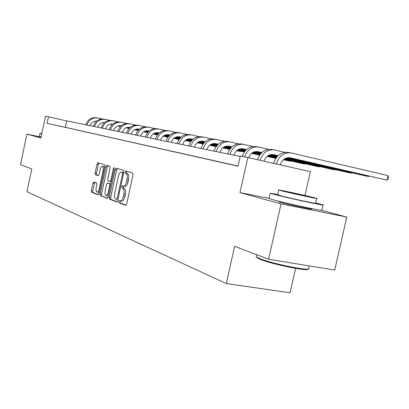 <?xml version="1.0" encoding="UTF-8"?>
<svg xmlns="http://www.w3.org/2000/svg" width="409" height="409" viewBox="0 0 409 409"><rect width="100%" height="100%" fill="white"/><g stroke="black" fill="none" stroke-linecap="round" stroke-linejoin="round"><path stroke-width="0.61" d="M118.62 201.427L118.82 202.7L125.66 205.318L126.667 203.958L132.991 174.883L132.674 173.068L125.681 170.982L125.016 171.969L125.226 173.212L126.115 173.482C127.306 174.173 127.628 176.09 127.081 179.234L126.56 181.627C125.819 184.51 124.817 185.993 123.549 186.085L122.47 185.737L121.816 186.703L122.02 187.966L122.899 188.268C124.08 189.004 124.397 190.942 123.85 194.086L123.334 196.478C122.603 199.321 121.616 200.783 120.369 200.865L119.259 200.476L118.62 201.427M120.471 200.88L120.103 201.698L120.307 202.971L126.09 205.18M126.943 171.361L126.499 172.266L126.708 173.508L127.598 173.779L126.115 173.482M123.717 186.115L123.298 186.99L123.508 188.252L124.387 188.554L122.899 188.268M280.973 201.908L278.805 201.744L281.535 202.603C290.104 204.986 314.409 210.129 311.704 208.994L309.633 208.324M93.804 181.857L92.935 183.14L91.325 190.589L91.555 192.271L98.211 194.812L99.055 193.513L104.919 166.391L104.663 164.715L97.904 162.7L97.061 164.019L95.118 173.027L95.353 174.689L98.221 175.64L99.065 174.326L100.041 169.812C100.619 167.532 101.381 166.351 102.332 166.258C103.293 166.673 103.549 168.181 103.104 170.778L99.254 188.59C98.687 190.839 97.935 192 97.005 192.072C96.038 191.632 95.778 190.103 96.222 187.486L96.861 184.541L96.621 182.854L93.804 181.857M238.058 166.039L47.066 123.283L48.441 116.826L45.501 116.228L40.869 137.961L26.938 134.137L20.45 164.653L31.8 168.983L26.953 191.724L226.31 283.565L290.078 292.772L295.579 268.376M268.611 259.245L281.029 203.871L346.786 217.041L334.736 270.068L268.611 259.245L234.608 246.284L226.31 283.565M269.199 198.37L240.001 192.613L281.029 203.871M240.001 192.613L247.798 157.547L240.282 156.008L238.023 166.187L47.066 123.283M109.203 197.353L109.474 199.127L116.729 201.903L117.7 200.563L123.871 172.128L123.574 170.354L116.146 168.14L115.236 169.515L109.203 197.353L110.66 197.619L110.931 199.393L117.138 201.765M107.219 198.263L100.302 195.62L100.057 193.892L105.936 166.703L106.851 165.364L109.832 166.253L110.098 167.961L107.685 179.111L107.945 180.839L109.995 181.524L110.88 180.18L113.416 168.472L114.05 167.516L114.269 168.728L108.155 196.954L107.311 198.283M41.048 137.107L26.938 134.137M236.397 165.747L238.038 166.115L236.397 165.747M230.993 164.505L221.044 162.296L230.993 164.505M216.105 161.166L206.571 159.05L216.105 161.166M202.061 158.012L192.91 155.982L202.061 158.012M188.784 155.031L179.991 153.078L188.784 155.031M176.218 152.209L167.756 150.333L176.218 152.209M164.3 149.536L156.151 147.726L164.3 149.536M152.992 146.995L145.134 145.251L152.992 146.995M142.24 144.582L134.653 142.899L142.24 144.582M132.01 142.286L124.673 140.66L132.01 142.286M122.255 140.098L115.164 138.523L122.255 140.098M112.956 138.007L106.084 136.483L112.956 138.007M104.07 136.013L97.414 134.535L104.07 136.013M95.573 134.106L89.121 132.674L95.573 134.106M87.449 132.281L81.181 130.89L87.449 132.281M79.663 130.532L73.574 129.183L79.663 130.532M72.199 128.855L66.284 127.547L72.199 128.855M65.036 127.25L59.279 125.972L65.036 127.25M304.966 195.482L310.339 171.622L247.798 157.547M346.786 217.041L321.622 210.328M240.175 156.494L66.764 120.906L48.441 116.826M65.394 127.296L66.764 120.906M121.662 201.085L121.856 201.136C123.109 201.059 124.101 199.597 124.827 196.76L123.334 196.478M124.387 188.554C125.573 189.29 125.89 191.228 125.343 194.367L124.827 196.76M124.873 186.33L125.036 186.371C126.309 186.279 127.311 184.796 128.053 181.918L126.56 181.627M127.598 173.779C128.794 174.469 129.116 176.386 128.574 179.525L128.053 181.918M117.363 168.503L116.693 169.807L110.66 197.619M116.519 199.439L117.194 198.498L122.603 173.595L122.398 172.353L121.34 172.046C120.093 172.148 119.106 173.62 118.38 176.468L114.719 193.355C114.177 196.422 114.479 198.339 115.614 199.096L116.519 199.439M122.782 172.337L123.763 172.618L122.398 172.353M107.613 198.125L100.302 195.62M108.012 165.711L107.362 166.99L101.488 194.157L101.739 195.88M110.011 181.524L111.437 181.806L109.995 181.524M105.179 190.671C104.724 193.36 105.006 194.929 106.023 195.384C106.994 195.313 107.772 194.127 108.354 191.831L109.75 185.41L109.479 183.667L107.434 182.971L106.56 184.306L105.179 190.671M107.409 195.64L108.574 195.016M110.967 183.958L109.479 183.667M108.855 183.242L110.931 183.943M98.364 192.327L99.428 191.78M104.627 167.741L103.753 166.545L102.419 166.279M99.09 163.048L98.462 164.3L96.519 173.304L96.759 174.965L98.487 175.538M94.878 182.24L92.731 190.85L92.961 192.532L98.533 194.658M280.277 164.853C282.276 159.571 285.61 157.214 290.278 157.792L386.904 180.113L387.936 175.594L291.361 152.971C284.189 152.097 279.142 155.752 276.218 163.943M289.061 157.623L386.904 180.113L388.136 179.004L388.55 177.204L387.936 175.594M290.329 152.782L288.621 152.475C281.494 151.601 276.469 155.221 273.544 163.339M308.243 268.989L308.1 269.081C309.194 271.765 272.726 264.439 260.61 259.5L257.031 257.772L256.591 257.082M256.274 256.141L256.162 256.637L256.55 257.016L260.211 258.774C272.624 263.82 310.032 271.341 308.882 268.601M277.803 194.408L270.339 193.268L274.597 194.52C288.227 198.14 327.696 206.571 323.095 204.889L315.758 202.864M270.339 193.268L269.163 198.529L273.401 199.853C286.995 203.621 326.474 211.985 321.903 210.149L323.059 205.037M316.745 198.488L315.671 203.247C318.862 204.428 290.722 198.421 280.835 195.804L277.716 194.791M281.929 190.916C291.842 193.437 319.981 199.485 316.765 198.406L313.228 197.445C302.941 194.858 276.187 189.106 278.78 190.042L281.929 190.916M307.752 196.3L285.513 191.524L307.752 196.3M41.8 133.585L40.041 133.308L41.759 133.784M39.382 136.386L41.094 136.892M263.953 161.182C265.957 156.243 269.188 154.06 273.647 154.638L278.079 155.66M272.476 154.474L277.987 155.747M287.016 157.828L365.804 175.988L368.637 176.54L368.754 176.028M287.246 157.777L368.637 176.54L369.133 176.115M284.776 152.312L274.69 149.955C267.788 149.086 262.88 152.526 259.96 160.282M273.677 149.776L272.108 149.489C265.247 148.62 260.359 152.025 257.445 159.714M248.56 157.716C250.574 153.104 253.703 151.09 257.951 151.667L261.796 152.552M256.826 151.504L261.714 152.629M270.507 154.653L277.476 156.258M285.901 158.196L348.652 172.634L351.341 173.16L351.449 172.68M270.727 154.607L277.553 156.177M286.055 158.135L351.341 173.16L351.822 172.767M268.411 149.316L258.963 147.112C252.292 146.248 247.506 149.505 244.618 156.898M257.972 146.933L256.525 146.673C249.873 145.808 245.103 149.055 242.23 156.407M233.774 155.18C235.64 150.41 238.759 148.298 243.12 148.856L246.438 149.617M242.036 148.697L246.361 149.689M254.93 151.662L261.228 153.109M269.429 154.991L277.041 156.739M285.083 158.585L332.389 169.454L334.94 169.955L335.043 169.5M255.144 151.616L261.305 153.032M269.577 154.934L277.103 156.662M285.201 158.523L334.94 169.955L335.4 169.587M252.966 146.488L244.101 144.428C237.353 143.59 232.624 146.913 229.919 154.392M243.13 144.249L241.796 144.009C235.068 143.176 230.354 146.483 227.66 153.927M219.924 152.337C221.75 147.695 224.802 145.645 229.081 146.192L231.923 146.846M228.038 146.039L231.847 146.913M240.211 148.835L245.901 150.139M253.892 151.974L260.814 153.559M268.641 155.354L276.658 157.194M284.439 158.978L316.939 166.432L319.363 166.908L319.46 166.483M240.415 148.794L245.967 150.067M254.035 151.918L260.876 153.487M268.754 155.297L276.714 157.122M284.536 158.917L319.363 166.908L319.812 166.565M238.365 143.82L230.032 141.887C223.411 141.059 218.779 144.285 216.141 151.565M229.076 141.713L227.849 141.488C221.243 140.665 216.627 143.881 214.004 151.126M206.801 149.648C208.58 145.123 211.571 143.13 215.773 143.671L218.181 144.224M214.766 143.523L218.109 144.29M226.274 146.156L231.412 147.337M239.209 149.121L245.502 150.563M253.13 152.312L260.446 153.988M268.018 155.722L276.326 157.623M283.912 159.362L302.251 163.564L304.557 164.014L304.649 163.615M226.474 146.12L231.479 147.271M239.347 149.07L245.564 150.497M253.237 152.255L260.502 153.922M268.11 155.66L276.377 157.557M283.989 159.3L304.557 164.014L304.991 163.692M224.541 141.294L216.698 139.474C210.195 138.661 205.655 141.8 203.089 148.886M215.758 139.305L214.628 139.101C208.14 138.288 203.621 141.412 201.059 148.467M194.347 147.092C196.08 142.685 199.014 140.747 203.14 141.279L205.16 141.739M202.164 141.131L205.088 141.8M213.063 143.625L217.695 144.684M225.303 146.427L231.029 147.736M238.467 149.438L245.155 150.967M252.522 152.649L260.129 154.392M267.506 156.08L276.029 158.027M283.468 159.73L290.462 161.258L290.543 160.88M213.253 143.59L217.757 144.622M225.441 146.381L231.09 147.669M238.575 149.387L245.206 150.901M252.614 152.598L260.175 154.326M267.583 156.023L276.075 157.966M283.534 159.674L290.462 161.258L290.881 160.957M211.433 138.896L204.04 137.184C197.654 136.386 193.206 139.438 190.701 146.34M203.12 137.02L202.072 136.831C195.701 136.033 191.269 139.07 188.774 145.947M182.511 144.663C184.203 140.364 187.077 138.477 191.131 138.999L192.792 139.382M190.19 138.861L192.731 139.438M200.522 141.223L204.694 142.174M212.128 143.871L217.332 145.062M224.587 146.719L230.696 148.114M237.88 149.755L244.843 151.345M252.026 152.986L259.843 154.776M267.072 156.427L275.784 158.385M200.707 141.192L204.756 142.112M212.256 143.83L217.389 145.001M224.694 146.673L230.748 148.053M237.966 149.704L244.889 151.289M252.097 152.935L259.889 154.714M267.138 156.371L275.809 158.349M198.989 136.621L192.01 135.011C185.737 134.224 181.376 137.194 178.927 143.927M191.1 134.847L190.134 134.673C183.881 133.886 179.536 136.846 177.097 143.549M171.248 142.347C172.905 138.155 175.722 136.32 179.704 136.836L181.044 137.143M178.794 136.698L180.977 137.194M188.605 138.937L192.353 139.791M199.618 141.448L204.347 142.526M211.433 144.147L217.01 145.42M224.02 147.02L230.4 148.472M237.394 150.072L244.572 151.708M251.601 153.314L259.592 155.134M188.779 138.907L192.409 139.735M199.74 141.407L204.398 142.47M211.535 144.101L217.061 145.364M224.101 146.969L230.446 148.416M237.465 150.021L244.613 151.652M251.663 153.263L259.628 155.077M187.153 134.464L180.558 132.94C174.398 132.163 170.118 135.062 167.731 141.626M179.669 132.782L178.774 132.618C172.629 131.846 168.365 134.73 165.988 141.269M160.517 140.149C162.138 136.054 164.904 134.264 168.815 134.771L169.858 135.011M167.935 134.638L169.796 135.062M177.261 136.759L180.62 137.526M187.726 139.147L192.02 140.129M198.943 141.703L204.04 142.869M210.88 144.428L216.729 145.757M223.544 147.312L230.134 148.815M236.98 150.379L244.326 152.051M251.274 153.595L251.964 153.733L252.036 153.411M177.429 136.734L180.676 137.475M187.843 139.111L192.072 140.072M199.04 141.662L204.086 142.813M210.962 144.382L216.77 145.706M223.616 147.266L230.175 148.764M237.046 150.328L244.362 152M251.295 153.579L252.343 153.482M175.89 132.409L169.643 130.967C163.595 130.205 159.398 133.027 157.061 139.438M168.769 130.814L167.946 130.66C161.908 129.898 157.726 132.71 155.4 139.096M150.282 138.048C151.867 134.05 154.582 132.301 158.426 132.802L159.198 132.981M157.572 132.669L159.142 133.027M166.448 134.694L169.454 135.374M176.407 136.959L180.303 137.848M187.071 139.387L191.724 140.445M198.406 141.969L203.764 143.191M210.42 144.704L216.473 146.085M223.145 147.603L229.899 149.142M236.627 150.676L240.257 151.442L240.323 151.141M166.616 134.668L169.505 135.328M176.524 136.923L180.349 137.797M187.169 139.351L191.77 140.399M198.483 141.928L203.805 143.14M210.487 144.663L216.509 146.033M223.207 147.557L229.935 149.091M236.683 150.63L240.257 151.442L240.62 151.207M165.154 130.451L159.239 129.086C153.288 128.334 149.173 131.09 146.887 137.352M158.375 128.932L157.613 128.794C151.683 128.043 147.577 130.788 145.302 137.025M140.512 136.044C142.061 132.138 144.73 130.43 148.508 130.921L149.034 131.044M147.68 130.793L148.978 131.09M156.136 132.715L158.815 133.329M165.619 134.878L169.147 135.676M175.773 137.184L180.016 138.15M186.55 139.638L191.458 140.752M197.956 142.235L203.518 143.498M210.027 144.98L216.243 146.391M222.798 147.884L229.05 149.249L229.117 148.963M156.294 132.695L158.866 133.278M165.737 134.842L169.193 135.63M175.865 137.148L180.062 138.104M186.627 139.597L191.499 140.706M198.022 142.189L203.559 143.452M210.088 144.934L216.279 146.345M222.849 147.838L229.05 149.249L229.403 149.029M154.909 128.579L149.295 127.291C143.452 126.55 139.408 129.239 137.173 135.359M148.452 127.138L147.746 127.01C141.913 126.269 137.884 128.947 135.66 135.047M131.171 134.126C132.69 130.307 135.307 128.641 139.024 129.126L139.326 129.193M138.222 128.999L139.275 129.239M146.284 130.834L148.666 131.371M155.333 132.889L158.523 133.615M165.006 135.088L168.876 135.967M175.262 137.419L179.766 138.441M186.11 139.883L191.223 141.049M197.573 142.49L203.299 143.789M209.689 145.246L216.039 146.688M146.442 130.814L148.712 131.33M155.446 132.859L158.564 133.569M165.093 135.052L168.917 135.921M175.338 137.383L179.802 138.395M186.177 139.847L191.259 141.003M197.634 142.45L203.334 143.743M209.74 145.2L216.07 146.642M145.123 126.795L139.796 125.573C134.045 124.842 130.077 127.47 127.889 133.452M138.963 125.425L138.314 125.307C132.577 124.576 128.62 127.194 126.442 133.155M122.235 132.291C123.722 128.554 126.294 126.928 129.95 127.403L130.042 127.429M129.172 127.281L129.996 127.47M136.867 129.029L138.973 129.51M145.507 130.992L148.385 131.647M154.735 133.089L158.257 133.886M164.51 135.307L168.631 136.243M174.837 137.654L179.536 138.723M185.737 140.129L191.008 141.325M197.245 142.741L203.099 144.07M137.02 129.014L139.019 129.464M145.614 130.962L148.426 131.601M154.822 133.053L158.298 133.845M164.587 135.272L168.666 136.202M174.904 137.618L179.571 138.677M185.793 140.093L191.044 141.284M197.296 142.7L203.13 144.029M135.768 125.093L130.701 123.932C125.047 123.211 121.151 125.778 119.009 131.632M129.883 123.784L129.28 123.671C123.641 122.956 119.755 125.512 117.623 131.345M113.682 130.537C115.113 126.918 117.603 125.323 121.161 125.737L120.844 125.681M120.502 125.64L121.115 125.778M127.859 127.306L129.704 127.726M136.115 129.183L138.702 129.765M144.924 131.182L148.13 131.908M154.254 133.298L158.022 134.152M164.096 135.532L168.411 136.509M174.474 137.884L179.326 138.988M185.415 140.369L190.814 141.596M196.964 142.976L198.201 142.961M128.007 127.291L129.75 127.685M136.217 129.152L138.743 129.725M145.011 131.151L148.17 131.867M154.326 133.262L158.058 134.111M164.157 135.497L168.442 136.468M174.531 137.848L179.357 138.942M185.466 140.328L190.845 141.55M197 142.946L198.462 143.017M126.816 123.462L121.994 122.357C116.432 121.647 112.603 124.157 110.507 129.883M121.192 122.209L120.635 122.112C115.082 121.401 111.263 123.901 109.177 129.612M105.476 128.85C106.831 125.394 109.223 123.815 112.649 124.126L112.516 124.101M112.194 124.06L112.613 124.157M119.229 125.655L120.839 126.023M127.122 127.45L129.443 127.976M135.548 129.356L138.457 130.016M144.459 131.376L147.9 132.158M153.85 133.508L157.808 134.403M163.743 135.752L168.206 136.764M174.157 138.114L179.137 139.239M185.134 140.599L188.707 141.115M119.372 125.64L120.88 125.982M127.225 127.424L129.484 127.935M135.63 129.326L138.493 129.98M144.525 131.345L147.935 132.117M153.912 133.472L157.843 134.367M163.794 135.716L168.237 136.724M174.208 138.078L179.168 139.203M185.175 140.563L188.968 141.171M118.237 121.897L113.646 120.844C108.17 120.149 104.407 122.603 102.352 128.211M112.853 120.706L112.337 120.609C106.882 119.914 103.124 122.357 101.079 127.951M97.608 127.24C98.891 123.922 101.187 122.373 104.484 122.582M110.951 124.075L112.342 124.392M118.513 125.788L120.589 126.258M126.575 127.613L129.208 128.211M135.093 129.546L138.237 130.256M144.065 131.575L147.695 132.398M153.503 133.717L157.613 134.648M163.431 135.967L168.027 137.005M173.881 138.334L178.984 139.464M111.09 124.06L112.383 124.351M118.61 125.762L120.624 126.223M126.652 127.588L129.244 128.175M135.159 129.515L138.273 130.22M144.121 131.545L147.726 132.363M153.554 133.682L157.644 134.607M163.482 135.931L168.053 136.969M173.922 138.298L178.994 139.449M110.011 120.399L105.634 119.397C100.246 118.707 96.55 121.11 94.535 126.606M104.857 119.259L104.382 119.172C99.009 118.482 95.317 120.88 93.308 126.355M90.052 125.686C91.268 122.511 93.467 120.982 96.642 121.105M103.012 122.557L104.203 122.828M110.256 124.198L112.102 124.617M117.976 125.946L120.358 126.483M126.13 127.792L128.999 128.441M134.709 129.735L138.037 130.486M143.723 131.775L147.506 132.634M153.201 133.922L157.434 134.878M163.16 136.177L167.859 137.24M103.15 122.542L104.239 122.792M110.353 124.178L112.138 124.581M118.058 125.921L120.394 126.447M126.197 127.761L129.029 128.406M134.766 129.704L138.068 130.451M143.774 131.744L147.537 132.593M153.247 133.886L157.465 134.842M163.201 136.141L167.884 137.204M102.117 118.963L97.94 118.007C92.638 117.327 88.998 119.679 87.025 125.067M97.173 117.869L96.734 117.792C91.447 117.112 87.817 119.454 85.849 124.827M120.307 202.971L118.82 202.7M126.708 173.508L125.226 173.212M123.508 188.252L122.02 187.966M125.343 194.367L123.85 194.086M128.574 179.525L127.081 179.234M116.693 169.807L115.236 169.515M110.931 199.393L109.474 199.127M118.109 198.667L117.194 198.498M123.513 173.774L122.603 173.595M122.951 172.368L121.478 172.071M101.488 194.157L100.057 193.892M107.362 166.99L105.936 166.703M111.749 180.349L110.88 180.18M114.285 168.646L113.416 168.472M109.229 191.995L108.354 191.831M110.619 185.579L109.75 185.41M108.927 183.258L107.485 182.981M100.082 188.748L99.254 188.59M103.932 170.942L103.104 170.778M96.759 174.965L95.353 174.689M96.519 173.304L95.118 173.027M98.462 164.3L97.061 164.019M92.961 192.532L91.555 192.271M92.731 190.85L91.325 190.589M94.336 183.406L92.935 183.14M290.278 157.792L289.746 157.69M273.647 154.638L273.125 154.541M257.951 151.667L257.44 151.57M243.12 148.856L242.619 148.758M229.081 146.192L228.585 146.1M215.773 143.671L215.287 143.579M203.14 141.279L202.665 141.187M191.131 138.999L190.666 138.912M179.704 136.836L179.244 136.749M168.815 134.771L168.365 134.684M158.426 132.802L157.981 132.721M148.508 130.921L148.068 130.839M139.024 129.126L138.595 129.045M129.95 127.403L129.525 127.327M121.856 201.136L120.369 200.865M125.036 186.371L123.549 186.085M122.812 172.337L121.453 172.066M107.47 195.65L106.023 195.384M108.876 183.247L107.434 182.971M98.426 192.337L97.005 192.072M309.296 265.906L308.759 268.284M309.664 208.207L309.521 208.835M281.003 201.79L280.86 202.419M256.601 254.669L256.162 256.637M277.696 194.883L278.78 190.042M257.031 257.772L256.55 257.016M40.041 133.308L39.382 136.396"/></g></svg>
